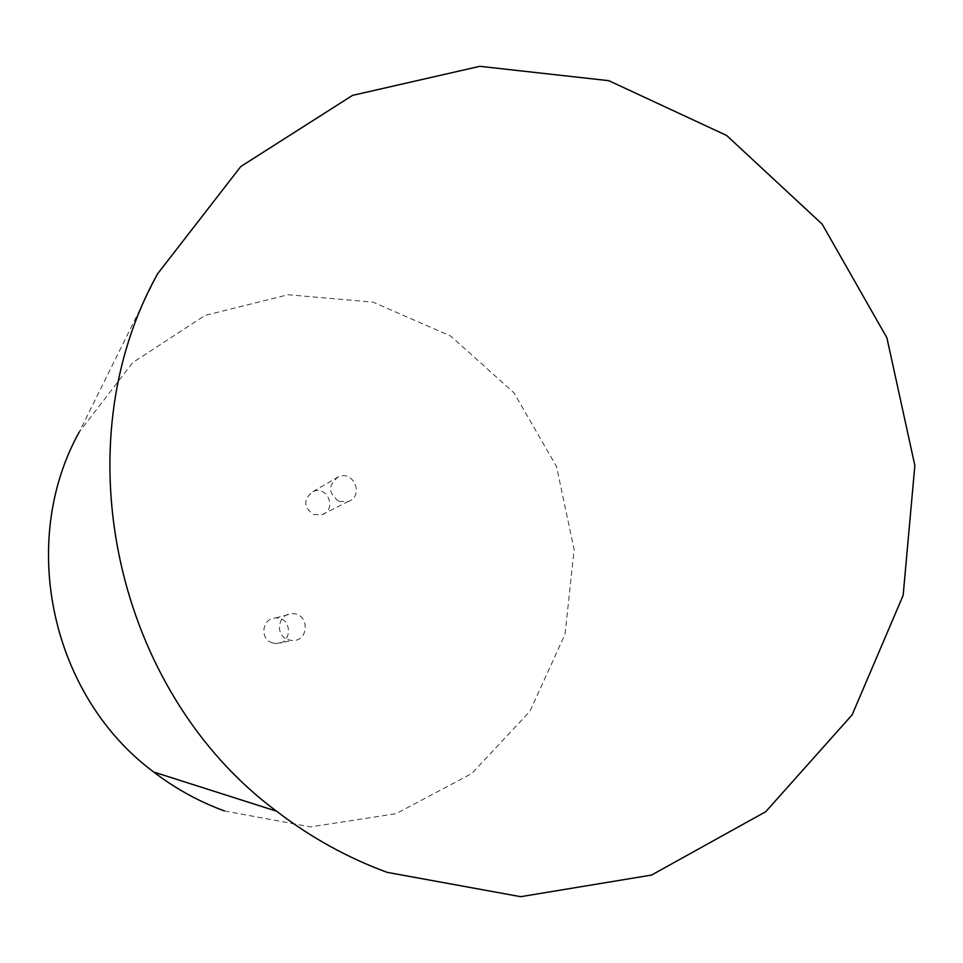<?xml version="1.0" encoding="UTF-8"?>
<svg xmlns="http://www.w3.org/2000/svg" width="963" height="963" viewBox="0 0 963 963"><rect width="100%" height="100%" fill="white"/><g stroke="black" fill="none" stroke-linecap="round" stroke-linejoin="round"><path stroke-width="0.72" stroke-dasharray="4.82 3.61" d="M224.451 810.954L310.555 826.892L396.046 813.711L471.726 773.566L529.915 711.38L565.076 634.051L574.129 549.596L556.494 466.489L514.037 392.904L450.853 336.159L373.006 302.129L288.178 294.738L205.083 315.407L132.689 362.642L79.279 431.954L157.776 273.564M339.024 501.398L348.028 501.603C364.496 496.487 353.915 469.607 338.302 476.902C327.926 485.171 328.166 493.333 339.024 501.398M313.529 514.543L321.979 514.724C337.423 509.909 327.528 484.762 312.879 491.624C303.128 499.376 303.357 507.02 313.529 514.543M287.853 639.685L292.21 640.539C309.942 641.563 309.304 612.071 291.645 613.72C277.886 613.852 274.708 635.387 287.853 639.685M271.843 642.718L276.02 643.549C292.945 644.512 292.355 616.38 275.49 617.969C262.357 618.102 259.312 638.625 271.843 642.718M321.979 514.724L348.028 501.603M312.879 491.624L338.302 476.902M276.02 643.549L292.21 640.539M275.49 617.969L291.645 613.72"/><path stroke-width="1.44" d="M387.222 872.37L520.67 896.685L651.53 875.066L765.741 811.701L852.147 714.823L903.15 595.363L914.85 465.514L886.899 337.784L822.185 224.162L726.62 135.446L608.809 80.687L479.803 66.315L352.542 95.373L240.798 166.527L157.776 273.564C61.692 445.099 114.778 691.205 276.562 811.195C310.712 837.449 347.595 857.84 387.222 872.37M79.279 431.954C17.936 542.193 51.111 696.032 153.755 772.037C175.483 788.661 199.04 801.637 224.451 810.954M153.755 772.037L276.562 811.195"/></g></svg>
